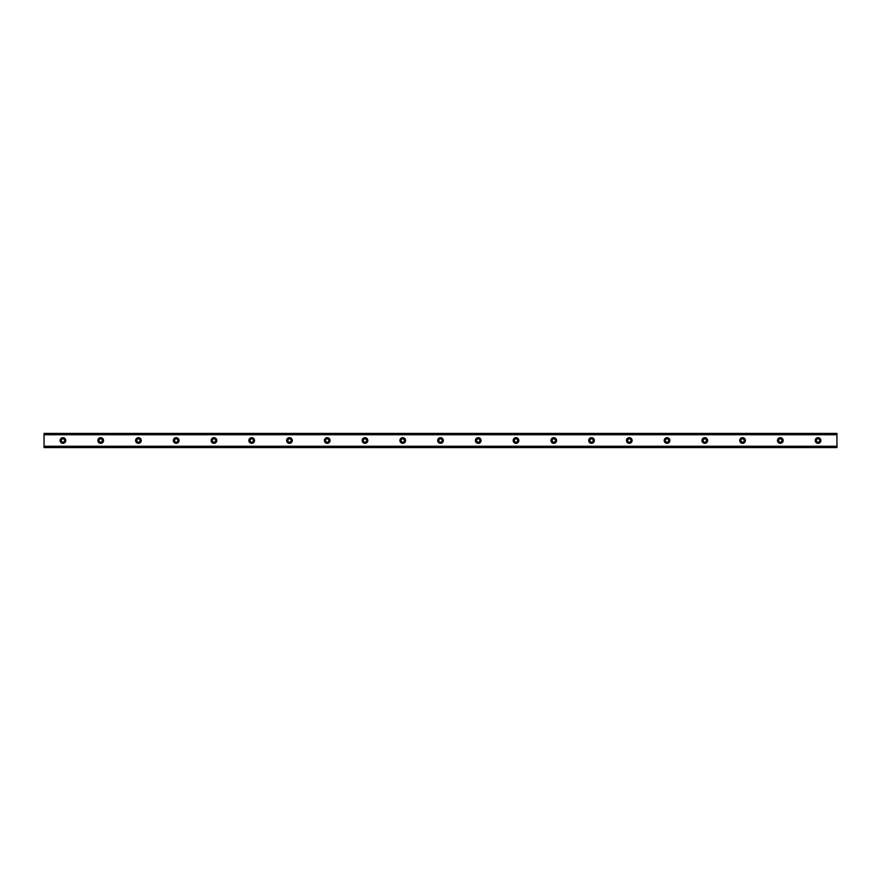 <?xml version="1.0" encoding="UTF-8"?>
<svg xmlns="http://www.w3.org/2000/svg" width="881" height="881" viewBox="0 0 881 881"><rect width="100%" height="100%" fill="white"/><g stroke="black" fill="none" stroke-linecap="round" stroke-linejoin="round"><path stroke-width="1.32" d="M62.925 442.152A1.652 1.652 0 0 1 61.274 440.5A1.652 1.652 0 0 1 62.925 438.848A1.652 1.652 0 0 1 64.577 440.5A1.652 1.652 0 0 1 62.925 442.152M818.075 442.152A1.652 1.652 0 0 1 816.423 440.5A1.652 1.652 0 0 1 818.075 438.848A1.652 1.652 0 0 1 819.726 440.5A1.652 1.652 0 0 1 818.075 442.152M780.313 442.152A1.652 1.652 0 0 1 778.661 440.5A1.652 1.652 0 0 1 780.313 438.848A1.652 1.652 0 0 1 781.965 440.5A1.652 1.652 0 0 1 780.313 442.152M742.562 442.152A1.652 1.652 0 0 1 740.91 440.5A1.652 1.652 0 0 1 742.562 438.848A1.652 1.652 0 0 1 744.214 440.5A1.652 1.652 0 0 1 742.562 442.152M704.8 442.152A1.652 1.652 0 0 1 703.148 440.5A1.652 1.652 0 0 1 704.8 438.848A1.652 1.652 0 0 1 706.452 440.5A1.652 1.652 0 0 1 704.8 442.152M667.038 442.152A1.652 1.652 0 0 1 665.386 440.5A1.652 1.652 0 0 1 667.038 438.848A1.652 1.652 0 0 1 668.69 440.5A1.652 1.652 0 0 1 667.038 442.152M629.287 442.152A1.652 1.652 0 0 1 627.635 440.5A1.652 1.652 0 0 1 629.287 438.848A1.652 1.652 0 0 1 630.939 440.5A1.652 1.652 0 0 1 629.287 442.152M591.525 442.152A1.652 1.652 0 0 1 589.874 440.5A1.652 1.652 0 0 1 591.525 438.848A1.652 1.652 0 0 1 593.177 440.5A1.652 1.652 0 0 1 591.525 442.152M553.775 442.152A1.652 1.652 0 0 1 552.123 440.5A1.652 1.652 0 0 1 553.775 438.848A1.652 1.652 0 0 1 555.426 440.5A1.652 1.652 0 0 1 553.775 442.152M516.013 442.152A1.652 1.652 0 0 1 514.361 440.5A1.652 1.652 0 0 1 516.013 438.848A1.652 1.652 0 0 1 517.665 440.5A1.652 1.652 0 0 1 516.013 442.152M478.262 442.152A1.652 1.652 0 0 1 476.61 440.5A1.652 1.652 0 0 1 478.262 438.848A1.652 1.652 0 0 1 479.914 440.5A1.652 1.652 0 0 1 478.262 442.152M440.5 442.152A1.652 1.652 0 0 1 438.848 440.5A1.652 1.652 0 0 1 440.5 438.848A1.652 1.652 0 0 1 442.152 440.5A1.652 1.652 0 0 1 440.5 442.152M402.738 442.152A1.652 1.652 0 0 1 401.086 440.5A1.652 1.652 0 0 1 402.738 438.848A1.652 1.652 0 0 1 404.39 440.5A1.652 1.652 0 0 1 402.738 442.152M364.987 442.152A1.652 1.652 0 0 1 363.335 440.5A1.652 1.652 0 0 1 364.987 438.848A1.652 1.652 0 0 1 366.639 440.5A1.652 1.652 0 0 1 364.987 442.152M327.225 442.152A1.652 1.652 0 0 1 325.574 440.5A1.652 1.652 0 0 1 327.225 438.848A1.652 1.652 0 0 1 328.877 440.5A1.652 1.652 0 0 1 327.225 442.152M289.475 442.152A1.652 1.652 0 0 1 287.823 440.5A1.652 1.652 0 0 1 289.475 438.848A1.652 1.652 0 0 1 291.126 440.5A1.652 1.652 0 0 1 289.475 442.152M251.713 442.152A1.652 1.652 0 0 1 250.061 440.5A1.652 1.652 0 0 1 251.713 438.848A1.652 1.652 0 0 1 253.365 440.5A1.652 1.652 0 0 1 251.713 442.152M213.962 442.152A1.652 1.652 0 0 1 212.31 440.5A1.652 1.652 0 0 1 213.962 438.848A1.652 1.652 0 0 1 215.614 440.5A1.652 1.652 0 0 1 213.962 442.152M176.2 442.152A1.652 1.652 0 0 1 174.548 440.5A1.652 1.652 0 0 1 176.2 438.848A1.652 1.652 0 0 1 177.852 440.5A1.652 1.652 0 0 1 176.2 442.152M138.438 442.152A1.652 1.652 0 0 1 136.786 440.5A1.652 1.652 0 0 1 138.438 438.848A1.652 1.652 0 0 1 140.09 440.5A1.652 1.652 0 0 1 138.438 442.152M100.687 442.152A1.652 1.652 0 0 1 99.035 440.5A1.652 1.652 0 0 1 100.687 438.848A1.652 1.652 0 0 1 102.339 440.5A1.652 1.652 0 0 1 100.687 442.152M62.925 437.67A2.83 2.83 0 0 0 60.095 440.5A2.83 2.83 0 0 0 62.925 443.33A2.83 2.83 0 0 0 65.756 440.5A2.83 2.83 0 0 0 62.925 437.67M818.075 437.67A2.83 2.83 0 0 0 815.244 440.5A2.83 2.83 0 0 0 818.075 443.33A2.83 2.83 0 0 0 820.905 440.5A2.83 2.83 0 0 0 818.075 437.67M780.313 437.67A2.83 2.83 0 0 0 777.483 440.5A2.83 2.83 0 0 0 780.313 443.33A2.83 2.83 0 0 0 783.143 440.5A2.83 2.83 0 0 0 780.313 437.67M742.562 437.67A2.83 2.83 0 0 0 739.721 440.5A2.83 2.83 0 0 0 742.562 443.33A2.83 2.83 0 0 0 745.392 440.5A2.83 2.83 0 0 0 742.562 437.67M704.8 437.67A2.83 2.83 0 0 0 701.97 440.5A2.83 2.83 0 0 0 704.8 443.33A2.83 2.83 0 0 0 707.63 440.5A2.83 2.83 0 0 0 704.8 437.67M667.038 437.67A2.83 2.83 0 0 0 664.208 440.5A2.83 2.83 0 0 0 667.038 443.33A2.83 2.83 0 0 0 669.879 440.5A2.83 2.83 0 0 0 667.038 437.67M629.287 437.67A2.83 2.83 0 0 0 626.457 440.5A2.83 2.83 0 0 0 629.287 443.33A2.83 2.83 0 0 0 632.118 440.5A2.83 2.83 0 0 0 629.287 437.67M591.525 437.67A2.83 2.83 0 0 0 588.695 440.5A2.83 2.83 0 0 0 591.525 443.33A2.83 2.83 0 0 0 594.356 440.5A2.83 2.83 0 0 0 591.525 437.67M553.775 437.67A2.83 2.83 0 0 0 550.944 440.5A2.83 2.83 0 0 0 553.775 443.33A2.83 2.83 0 0 0 556.605 440.5A2.83 2.83 0 0 0 553.775 437.67M516.013 437.67A2.83 2.83 0 0 0 513.183 440.5A2.83 2.83 0 0 0 516.013 443.33A2.83 2.83 0 0 0 518.843 440.5A2.83 2.83 0 0 0 516.013 437.67M478.262 437.67A2.83 2.83 0 0 0 475.421 440.5A2.83 2.83 0 0 0 478.262 443.33A2.83 2.83 0 0 0 481.092 440.5A2.83 2.83 0 0 0 478.262 437.67M440.5 437.67A2.83 2.83 0 0 0 437.67 440.5A2.83 2.83 0 0 0 440.5 443.33A2.83 2.83 0 0 0 443.33 440.5A2.83 2.83 0 0 0 440.5 437.67M402.738 437.67A2.83 2.83 0 0 0 399.908 440.5A2.83 2.83 0 0 0 402.738 443.33A2.83 2.83 0 0 0 405.579 440.5A2.83 2.83 0 0 0 402.738 437.67M364.987 437.67A2.83 2.83 0 0 0 362.157 440.5A2.83 2.83 0 0 0 364.987 443.33A2.83 2.83 0 0 0 367.817 440.5A2.83 2.83 0 0 0 364.987 437.67M327.225 437.67A2.83 2.83 0 0 0 324.395 440.5A2.83 2.83 0 0 0 327.225 443.33A2.83 2.83 0 0 0 330.056 440.5A2.83 2.83 0 0 0 327.225 437.67M289.475 437.67A2.83 2.83 0 0 0 286.644 440.5A2.83 2.83 0 0 0 289.475 443.33A2.83 2.83 0 0 0 292.305 440.5A2.83 2.83 0 0 0 289.475 437.67M251.713 437.67A2.83 2.83 0 0 0 248.883 440.5A2.83 2.83 0 0 0 251.713 443.33A2.83 2.83 0 0 0 254.543 440.5A2.83 2.83 0 0 0 251.713 437.67M213.962 437.67A2.83 2.83 0 0 0 211.121 440.5A2.83 2.83 0 0 0 213.962 443.33A2.83 2.83 0 0 0 216.792 440.5A2.83 2.83 0 0 0 213.962 437.67M176.2 437.67A2.83 2.83 0 0 0 173.37 440.5A2.83 2.83 0 0 0 176.2 443.33A2.83 2.83 0 0 0 179.03 440.5A2.83 2.83 0 0 0 176.2 437.67M138.438 437.67A2.83 2.83 0 0 0 135.608 440.5A2.83 2.83 0 0 0 138.438 443.33A2.83 2.83 0 0 0 141.279 440.5A2.83 2.83 0 0 0 138.438 437.67M100.687 437.67A2.83 2.83 0 0 0 97.857 440.5A2.83 2.83 0 0 0 100.687 443.33A2.83 2.83 0 0 0 103.518 440.5A2.83 2.83 0 0 0 100.687 437.67M44.05 446.546L44.05 433.419L836.95 433.419L836.95 447.581L44.05 447.581L44.05 446.546L836.95 446.546M836.95 446.26L44.05 446.26M44.05 434.74L836.95 434.74M44.05 434.454L836.95 434.454"/></g></svg>
